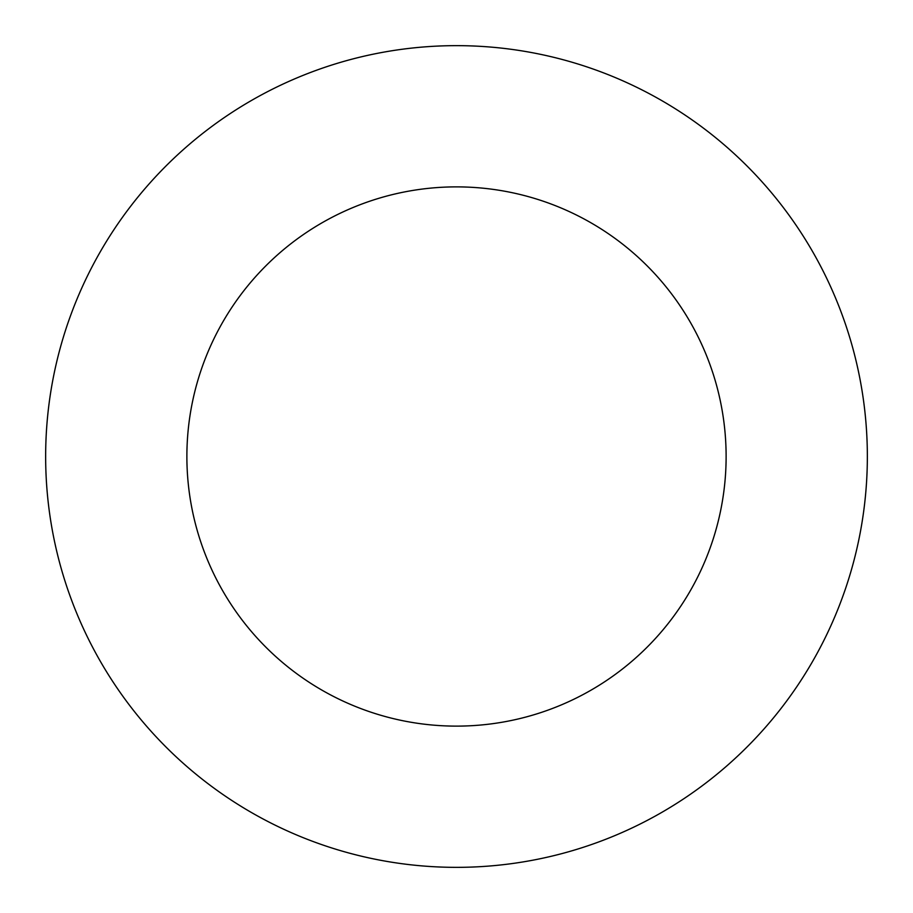 <?xml version="1.0" encoding="UTF-8"?>
<svg xmlns="http://www.w3.org/2000/svg" width="913" height="913" viewBox="0 0 913 913"><rect width="100%" height="100%" fill="white"/><g stroke="black" fill="none" stroke-linecap="round" stroke-linejoin="round"><path stroke-width="1.37" d="M726.12 456.5A269.62 269.62 0 0 0 456.5 186.88A269.62 269.62 0 0 0 186.88 456.5A269.62 269.62 0 0 0 456.5 726.12A269.62 269.62 0 0 0 726.12 456.5M867.35 456.5A410.85 410.85 0 0 0 456.5 45.65A410.85 410.85 0 0 0 45.65 456.5A410.85 410.85 0 0 0 456.5 867.35A410.85 410.85 0 0 0 867.35 456.5"/></g></svg>
